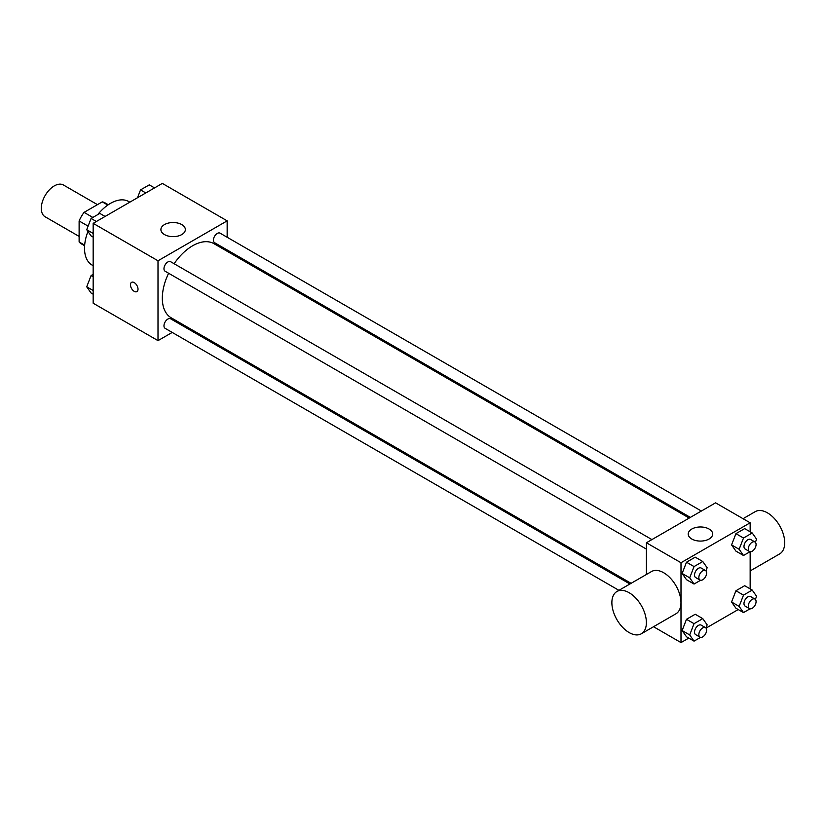 <?xml version="1.0" encoding="UTF-8"?>
<svg xmlns="http://www.w3.org/2000/svg" width="826" height="826" viewBox="0 0 826 826"><rect width="100%" height="100%" fill="white"/><g stroke="black" fill="none" stroke-linecap="round" stroke-linejoin="round"><path stroke-width="1.24" d="M97.458 204.652L63.437 185.003A18.337 10.583 120 0 0 49.302 189.918A18.337 10.583 120 0 0 41.3 208.369A18.337 10.583 120 0 0 45.1 216.763L79.12 236.412M92.842 217.444L84.066 212.375L102.269 201.874A23.665 13.66 120 0 1 105.005 202.845L108.278 204.745M84.655 245.157L79.12 241.956A23.665 13.66 120 0 0 81.33 243.846L84.613 245.735M79.12 241.956L79.12 220.955A23.665 13.66 120 0 1 84.066 212.375M88.114 226.138L79.12 220.955M107.803 205.075L102.269 201.874M87.948 231.456A36.674 21.177 120 0 0 84.52 248.296A36.674 21.177 120 0 0 92.12 265.094L93.162 265.693M129.847 202.174L128.794 201.565A36.674 21.177 120 0 0 97.674 214.657M172.211 332.434L158.003 340.632L93.162 303.204L93.162 223.34L162.319 183.413L227.16 220.852L227.16 237.258M184.374 325.413L183.217 326.074M168.618 273.251A42.787 24.708 120 0 0 162.319 298.207A42.787 24.708 120 0 0 171.189 317.793L631.095 583.321M689.214 518.057L213.975 243.68A42.787 24.708 120 0 0 174.11 263.731M227.16 249.958L227.16 251.3M158.003 340.632L158.003 260.779L227.16 220.852M701.367 511.036L220.057 233.159A5.503 3.18 120 0 0 215.813 234.625A5.503 3.18 120 0 0 213.418 240.159A5.503 3.18 120 0 0 214.554 242.679L690.371 517.396M629.939 583.992L170.61 318.795A5.503 3.18 120 0 0 166.367 320.271A5.503 3.18 120 0 0 163.971 325.805A5.503 3.18 120 0 0 165.107 328.325L618.942 590.342M646.417 549.114L165.107 271.227A5.503 3.18 -60 0 1 165.107 264.878A5.503 3.18 -60 0 1 170.61 261.697L651.92 539.585M158.003 260.779L93.162 223.34M164.488 234.574A12.225 7.062 180 0 1 160.905 229.587A12.225 7.062 180 0 1 173.13 222.524A12.225 7.062 180 0 1 185.354 229.587A12.225 7.062 180 0 1 177.807 236.102A12.225 7.062 180 0 1 164.488 234.574M138.014 289.162A5.348 3.087 60 0 1 136.899 291.609A5.348 3.087 60 0 1 131.551 288.522A5.348 3.087 60 0 1 131.551 282.347A5.348 3.087 60 0 1 135.681 283.783A5.348 3.087 60 0 1 138.014 289.162M136.909 291.609A5.348 3.087 60 0 1 131.561 288.522A5.348 3.087 60 0 1 131.561 282.347M646.417 574.483L646.417 542.765L715.574 502.838L750.153 522.796L750.153 531.779M738.227 609.547L706.054 628.111M688.781 638.095L680.996 642.587L653.531 626.727M735.935 551.128L731.568 544.912L735.935 533.658L744.67 528.609L735.935 533.658L731.568 544.912L735.935 551.128L743.503 555.495L739.136 549.28L743.503 538.025L752.228 532.976L756.595 539.192L755.387 542.321M686.489 636.774L682.121 630.558L686.489 619.304L695.224 614.255L686.489 619.304L682.121 630.558L686.489 636.774L694.047 641.131L689.689 634.926L694.047 623.671L702.781 618.622L707.149 624.838L705.941 627.966M750.153 551.737L750.153 588.876M680.996 642.587L680.996 562.723L750.153 522.796M735.935 608.225L731.568 602.009L735.935 590.755L744.67 585.706L735.935 590.755L731.568 602.009L735.935 608.225L743.503 612.593L739.136 606.377L743.503 595.123L752.228 590.074L756.595 596.289L755.387 599.418M686.489 579.676L682.121 573.461L686.489 562.207L695.224 557.158L686.489 562.207L682.121 573.461L686.489 579.676L694.047 584.044L689.689 577.828L694.047 566.574L702.781 561.525L707.149 567.741L705.941 570.869M680.996 562.723L646.417 542.765M691.806 539.017A12.225 7.062 180 0 1 688.223 534.03A12.225 7.062 180 0 1 700.448 526.967A12.225 7.062 180 0 1 712.673 534.03A12.225 7.062 180 0 1 705.125 540.545A12.225 7.062 180 0 1 691.806 539.017M616.929 591.499L651.507 571.54A24.398 14.083 60 0 1 670.309 578.076A24.398 14.083 60 0 1 680.965 602.639A24.398 14.083 60 0 1 675.916 613.801L641.337 633.769A24.398 14.083 60 0 1 616.929 619.676A24.398 14.083 60 0 1 616.929 591.499A24.398 14.083 60 0 1 635.731 598.045A24.398 14.083 60 0 1 646.386 622.597A24.398 14.083 60 0 1 641.337 633.769M750.153 570.942L779.651 553.916A24.398 14.083 -120 0 0 779.651 525.739A24.398 14.083 -120 0 0 755.243 511.645L743.049 518.697M700.593 580.265L694.047 584.044M705.487 570.518L701.171 568.02A5.503 3.18 120 0 0 696.927 569.496A5.503 3.18 120 0 0 694.532 575.03A5.503 3.18 120 0 0 695.668 577.55L699.994 580.048A5.503 3.18 120 0 0 705.487 576.868A5.503 3.18 120 0 0 705.487 570.518A5.503 3.18 120 0 0 701.253 571.984A5.503 3.18 120 0 0 698.848 577.529A5.503 3.18 120 0 0 699.994 580.048M689.689 577.828L682.121 573.461M694.047 566.574L686.489 562.207M702.781 561.525L695.224 557.158M750.039 551.716L743.503 555.495M754.943 541.97L750.617 539.471A5.503 3.18 120 0 0 746.374 540.947A5.503 3.18 120 0 0 743.978 546.482A5.503 3.18 120 0 0 745.114 549.001L749.44 551.5A5.503 3.18 120 0 0 754.943 548.319A5.503 3.18 120 0 0 754.943 541.97A5.503 3.18 120 0 0 750.7 543.436A5.503 3.18 120 0 0 748.294 548.98A5.503 3.18 120 0 0 749.44 551.5M739.136 549.28L731.568 544.912M743.503 538.025L735.935 533.658M752.228 532.976L744.67 528.609M700.593 637.362L694.047 641.131M705.487 627.615L701.171 625.117A5.503 3.18 120 0 0 696.927 626.593A5.503 3.18 120 0 0 694.532 632.127A5.503 3.18 120 0 0 695.668 634.647L699.994 637.135A5.503 3.18 120 0 0 705.487 633.965A5.503 3.18 120 0 0 705.487 627.615A5.503 3.18 120 0 0 701.253 629.082A5.503 3.18 120 0 0 698.848 634.626A5.503 3.18 120 0 0 699.994 637.135M689.689 634.926L682.121 630.558M694.047 623.671L686.489 619.304M702.781 618.622L695.224 614.255M750.039 608.814L743.503 612.593M754.943 599.067L750.617 596.568A5.503 3.18 120 0 0 746.374 598.045A5.503 3.18 120 0 0 743.978 603.579A5.503 3.18 120 0 0 745.114 606.098L749.44 608.597A5.503 3.18 120 0 0 754.943 605.417A5.503 3.18 120 0 0 754.943 599.067A5.503 3.18 120 0 0 750.7 600.533A5.503 3.18 120 0 0 748.294 606.077A5.503 3.18 120 0 0 749.44 608.597M739.136 606.377L731.568 602.009M743.503 595.123L735.935 590.755M752.228 590.074L744.67 585.706M93.162 237.124L91.087 235.926L86.72 229.711L91.087 218.456L99.822 213.407L105.098 216.453M93.162 233.428L86.72 229.711M96.363 221.502L91.087 218.456M137.498 197.755L140.534 189.908L149.269 184.869L154.545 187.905M145.81 192.954L140.534 189.908M93.162 294.221L91.087 293.024L86.72 286.808L91.087 275.554L93.162 274.356M93.162 290.525L86.72 286.808M93.162 276.751L91.087 275.554"/></g></svg>

